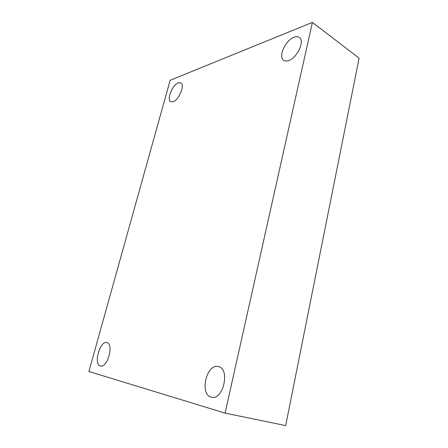 <?xml version="1.0" encoding="UTF-8"?>
<svg xmlns="http://www.w3.org/2000/svg" width="448" height="448" viewBox="0 0 448 448"><rect width="100%" height="100%" fill="white"/><g stroke="black" fill="none" stroke-linecap="round" stroke-linejoin="round"><path stroke-width="0.67" d="M312.407 22.4L225.081 413.112L88.9 371.498L170.145 80.293L312.407 22.4L359.1 58.156L285.678 425.6L225.081 413.112M178.304 82.835L180.835 82.841C185.248 84.722 178.965 100.089 173.107 101.724L170.772 101.685C166.376 99.803 172.39 84.784 178.304 82.835M106.82 342.602L106.921 342.625C114.15 343.722 107.531 368.211 100.526 365.982L100.391 365.949C93.234 364.414 99.893 340.525 106.82 342.602M218.215 366.576L218.467 366.632C230.39 368.715 223.311 400.646 211.506 397.202L211.187 397.124C199.276 394.341 206.601 363.317 218.215 366.576M293.994 37.262C296.167 36.428 297.948 36.49 299.331 37.453C305.122 40.858 297.147 58.061 288.63 60.57C286.625 61.258 284.978 61.18 283.702 60.323C277.9 57.002 285.376 40.242 293.994 37.262"/></g></svg>
